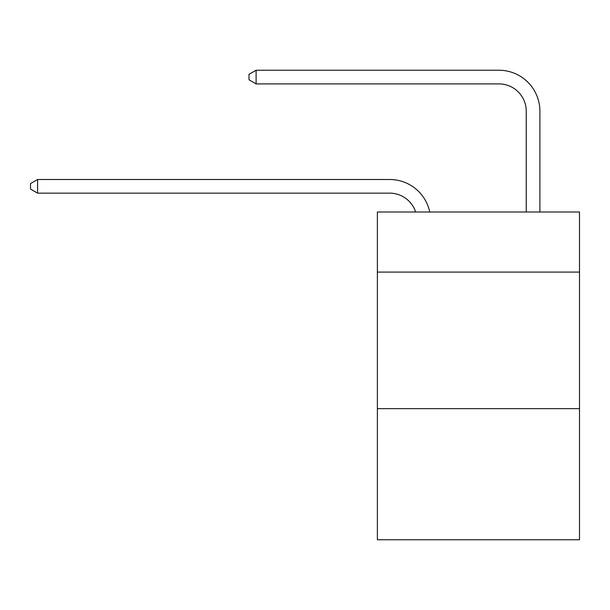 <?xml version="1.0" encoding="UTF-8"?>
<svg xmlns="http://www.w3.org/2000/svg" width="610" height="610" viewBox="0 0 610 610"><rect width="100%" height="100%" fill="white"/><g stroke="black" fill="none" stroke-linecap="round" stroke-linejoin="round"><path stroke-width="0.91" d="M579.5 272.09L579.5 211.998L377.384 211.998L377.384 272.09L579.5 272.09L579.5 539.758L377.384 539.758L377.384 272.09M579.5 408.654L377.384 408.654M389.668 193.149A27.313 27.313 0 0 1 415.639 211.998A27.313 27.313 0 0 0 389.668 193.149A27.313 27.313 0 0 1 415.639 211.998A27.313 27.313 0 0 0 389.668 193.149A27.313 27.313 0 0 1 415.639 211.998A27.313 27.313 0 0 0 389.668 193.149L37.599 193.149L30.5 189.054L30.5 183.595L37.599 179.493L389.668 179.493A40.969 40.969 0 0 1 429.76 211.998M526.239 211.998L526.239 111.211A27.313 27.313 0 0 0 498.927 83.898L256.108 83.898L249.01 79.803L249.01 74.336L256.108 70.242L498.927 70.242A40.969 40.969 0 0 1 539.896 111.211L539.896 211.998M37.599 193.149L37.599 179.493L389.668 179.493M526.239 111.211A27.313 27.313 0 0 0 498.927 83.898A27.313 27.313 0 0 1 526.239 111.211A27.313 27.313 0 0 0 498.927 83.898A27.313 27.313 0 0 1 526.239 111.211A27.313 27.313 0 0 0 498.927 83.898M256.108 83.898L256.108 70.242L498.927 70.242"/></g></svg>
